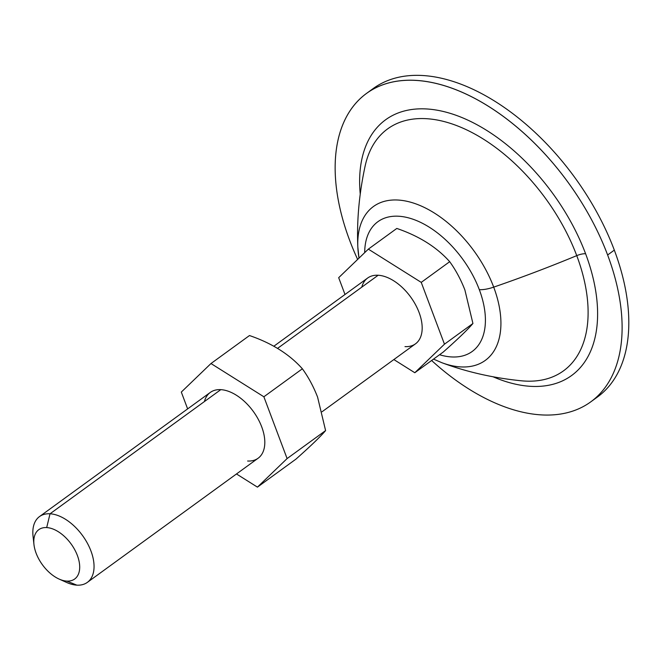 <?xml version="1.0" encoding="UTF-8"?>
<svg xmlns="http://www.w3.org/2000/svg" width="661" height="661" viewBox="0 0 661 661"><rect width="100%" height="100%" fill="white"/><g stroke="black" fill="none" stroke-linecap="round" stroke-linejoin="round"><path stroke-width="0.99" d="M607.624 254.989A190.674 110.726 -126 0 0 415.761 80.402A190.674 110.726 -126 0 0 349.636 240.307A190.674 110.726 -126 0 0 357.642 259.426A190.674 110.726 54 0 1 349.636 240.307A190.674 110.726 54 0 1 366.508 93.416A190.674 110.726 54 0 1 607.624 254.989A190.674 110.726 54 0 1 590.744 401.871A190.674 110.726 54 0 1 431.625 360.501A190.674 110.726 -126 0 0 585.985 405.019A190.674 110.726 -126 0 0 607.624 254.989L614.317 250.114A190.674 110.726 54 0 1 594.016 399.335A190.674 110.726 -126 0 0 597.445 397.005A190.674 110.726 -126 0 0 614.317 250.114L607.624 254.989M360.237 194.094A158.119 91.821 54 0 1 446.043 112.163A158.119 91.821 54 0 1 585.596 253.733A158.119 91.821 54 0 1 493.04 376.778A158.119 91.821 -126 0 0 585.596 253.733A158.119 91.821 -126 0 0 446.043 112.163A158.119 91.821 -126 0 0 360.237 194.094M576.747 255.633A10.171 3.553 159.4 0 1 585.596 253.733A10.171 3.553 -20.6 0 0 576.747 255.633A508.466 177.561 159.4 0 1 493.701 287.13A95.126 55.243 54 0 1 441.796 362.682A95.126 55.243 -126 0 0 493.701 287.13A20.342 7.106 159.4 0 1 479.316 289.675A80.204 46.576 54 0 1 439.548 354.734A80.204 46.576 -126 0 0 479.316 289.675A80.204 46.576 -126 0 0 411.654 218.783A80.204 46.576 -126 0 0 364.69 252.642A80.204 46.576 54 0 1 411.654 218.783A80.204 46.576 54 0 1 479.316 289.675A20.342 7.106 -20.6 0 0 493.701 287.13A95.126 55.243 -126 0 0 411.58 202.481A95.126 55.243 -126 0 0 357.841 247.197A95.126 55.243 54 0 1 411.58 202.481A95.126 55.243 54 0 1 493.701 287.13A508.466 177.561 -20.6 0 0 576.747 255.633A149.576 86.855 -126 0 0 461.13 127.391A149.576 86.855 -126 0 0 365.161 165.903A149.576 86.855 54 0 1 461.13 127.391A149.576 86.855 54 0 1 576.747 255.633A149.576 86.855 54 0 1 521.38 380.794A149.576 86.855 -126 0 0 576.747 255.633M369.937 91.094A190.674 110.726 54 0 1 614.317 250.114A190.674 110.726 -126 0 0 373.209 88.549L366.508 93.416M59.093 579.061L66.579 582.432A40.676 23.622 -126 0 0 76.85 585.15L66.802 581.093A30.505 17.715 54 0 1 59.093 579.061A30.505 17.715 54 0 1 33.951 544.474A30.505 17.715 54 0 1 46.691 527.577L50.029 513.787A40.676 23.622 -126 0 0 33.05 536.319L33.951 544.474M33.802 540.805A40.676 23.622 54 0 1 39.52 516.563A40.676 23.622 54 0 1 50.029 513.787L220.791 389.651L50.029 513.787L46.691 527.577A30.505 17.715 54 0 1 77.387 555.513A30.505 17.715 54 0 1 66.802 581.093A30.505 17.715 -126 0 0 77.387 555.513A30.505 17.715 -126 0 0 46.691 527.577A30.505 17.715 -126 0 0 36.107 553.158A30.505 17.715 -126 0 0 66.802 581.093L76.85 585.15A40.676 23.622 54 0 1 62.539 580.341M322.081 411.737L415.488 343.836A40.676 23.622 -126 0 0 415.472 304.614A40.676 23.622 -126 0 0 378.158 275.249L277.579 348.372L378.158 275.249A40.676 23.622 54 0 1 419.091 312.496A40.676 23.622 54 0 1 404.986 346.612M50.029 513.787A40.676 23.622 54 0 1 87.343 543.152A40.676 23.622 54 0 1 87.359 582.366A40.676 23.622 54 0 1 76.85 585.15A40.676 23.622 -126 0 0 90.962 551.034A40.676 23.622 -126 0 0 50.029 513.787M464.898 289.981L472.929 323.493C467.773 329.558 457.891 339.076 443.258 352.04L414.802 372.73L444.465 344.183L421.239 282.379L368.342 249.131L338.68 277.686L345.001 294.5L338.68 277.686L368.342 249.131L421.239 282.379L444.465 344.183L414.802 372.73L393.857 359.559L414.802 372.73L443.258 352.04C457.891 339.076 467.773 329.558 472.929 323.493L444.465 344.183L472.929 323.493L464.898 289.981C460.816 279.471 455.743 270.035 449.695 261.69L421.239 282.379L449.695 261.69C436.739 247.156 419.107 236.068 396.807 228.442L368.342 249.131L396.807 228.442C419.107 236.068 436.739 247.156 449.695 261.69C455.743 270.035 460.816 279.471 464.898 289.981M361.774 287.163A40.676 23.622 54 0 1 378.158 275.249A40.676 23.622 -126 0 0 367.656 278.025L273.852 346.224M359.022 258.104A95.126 55.243 54 0 1 357.841 247.197L358.989 258.137M317.577 397.079L325.6 430.584C320.453 436.657 310.563 446.167 295.938 459.139C310.563 446.167 320.453 436.657 325.6 430.584L317.577 397.079C313.488 386.561 308.423 377.134 302.374 368.788C289.411 354.255 271.778 343.166 249.478 335.54L210.975 363.533L263.871 396.782L302.374 368.788L263.871 396.782L287.097 458.577L325.6 430.584L287.097 458.577L257.435 487.132L295.938 459.139L257.435 487.132L236.489 473.962L257.435 487.132L287.097 458.577L263.871 396.782L210.975 363.533L249.478 335.54C271.778 343.166 289.411 354.255 302.374 368.788C308.423 377.134 313.488 386.561 317.577 397.079M187.633 408.895L181.312 392.08L210.975 363.533L181.312 392.08L187.633 408.895M204.406 401.566A40.676 23.622 54 0 1 220.791 389.651A40.676 23.622 54 0 1 261.723 426.899A40.676 23.622 54 0 1 247.619 461.014A40.676 23.622 -126 0 0 258.12 458.23A40.676 23.622 -126 0 0 258.104 419.016A40.676 23.622 -126 0 0 220.791 389.651A40.676 23.622 -126 0 0 210.289 392.427L39.52 516.563M433.533 359.113L441.796 362.682C466.402 371.887 492.932 377.927 521.38 380.794M590.744 401.871L597.445 397.005M87.359 582.366L258.12 458.23M357.841 247.197C356.676 220.948 359.113 193.847 365.161 165.903"/></g></svg>
